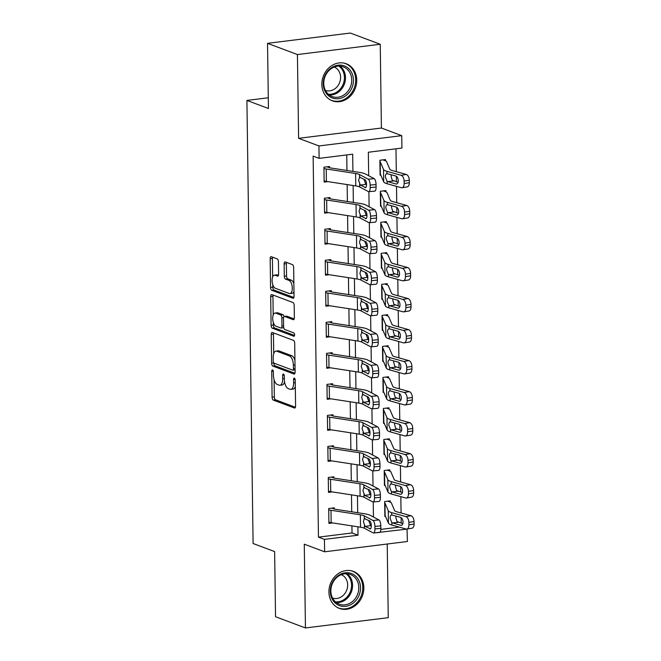 <?xml version="1.0" encoding="UTF-8"?>
<svg xmlns="http://www.w3.org/2000/svg" width="661" height="661" viewBox="0 0 661 661"><rect width="100%" height="100%" fill="white"/><g stroke="black" fill="none" stroke-linecap="round" stroke-linejoin="round"><path stroke-width="0.99" d="M272.539 369.92A1.743 0.801 -97.1 0 0 272.34 369.896A1.743 0.801 -97.1 0 0 271.737 371.317L272.101 397.211A2.487 1.14 -97.1 0 0 273.307 400.087L294.442 408.002A2.487 1.14 -97.1 0 0 294.715 408.044A2.487 1.14 -97.1 0 0 295.583 406.011L295.219 380.125A1.743 0.801 -97.1 0 0 294.376 378.109A1.743 0.801 -97.1 0 0 294.186 378.084A1.743 0.801 -97.1 0 0 293.575 379.505L293.624 382.851A7.973 3.652 -97.1 0 1 290.848 389.354A7.973 3.652 -97.1 0 1 289.972 389.246L288.213 388.585A7.973 3.652 -97.1 0 1 284.346 379.381L284.296 376.026A1.743 0.801 -97.1 0 0 283.453 374.019A1.743 0.801 -97.1 0 0 283.263 373.994A1.743 0.801 -97.1 0 0 282.66 375.415L282.701 378.761A7.973 3.652 -97.1 0 1 279.925 385.264A7.973 3.652 -97.1 0 1 279.058 385.148L277.298 384.487A7.973 3.652 -97.1 0 1 273.431 375.283L273.381 371.936A1.743 0.801 -97.1 0 0 272.539 369.92M321.841 84.459A19.797 17.103 110.5 0 0 332.351 100.827A19.797 17.103 110.5 0 0 356.75 80.121A19.797 17.103 110.5 0 0 346.24 63.762A19.797 17.103 110.5 0 0 321.841 84.459M328.93 592.082A19.797 17.103 110.5 0 0 339.44 608.451A19.797 17.103 110.5 0 0 363.839 587.745A19.797 17.103 110.5 0 0 353.329 571.377A19.797 17.103 110.5 0 0 328.93 592.082M278.438 261.797A2.487 1.14 -97.1 0 0 277.232 258.922L271.307 256.699A2.487 1.14 -97.1 0 0 271.035 256.658A2.487 1.14 -97.1 0 0 270.167 258.691L270.564 287.444A2.487 1.14 -97.1 0 0 271.77 290.319L292.906 298.243A2.487 1.14 -97.1 0 0 293.178 298.276A2.487 1.14 -97.1 0 0 294.046 296.244L293.649 267.49A2.487 1.14 -97.1 0 0 292.435 264.615L285.279 261.93A2.487 1.14 -97.1 0 0 285.007 261.896A2.487 1.14 -97.1 0 0 284.139 263.929L284.304 276.232A2.487 1.14 -97.1 0 0 285.519 279.107L289.072 280.438A6.66 3.057 -97.1 0 1 292.269 287.361A6.66 3.057 -97.1 0 1 289.981 293.575A6.66 3.057 -97.1 0 1 289.254 293.476L275.34 288.262A6.66 3.057 -97.1 0 1 272.134 281.338A6.66 3.057 -97.1 0 1 274.422 275.133A6.66 3.057 -97.1 0 1 275.158 275.224L277.471 276.091A2.487 1.14 -97.1 0 0 277.744 276.133A2.487 1.14 -97.1 0 0 278.611 274.1L278.438 261.797M267.531 43.337L350.33 33.05L380.24 44.262L297.433 54.549L267.531 43.337L268.44 108.495L246.908 100.431L253.097 543.516L274.629 551.58L275.538 616.738L305.448 627.95L304.275 544.177L324.609 551.795L324.435 539.384L318.453 537.145L313.132 156.112L319.114 158.359L318.941 145.949L401.739 135.654L401.913 148.064L368.351 152.237L368.673 175.727M297.433 54.549L298.607 138.323L318.941 145.949M272.365 332.475A2.487 1.14 -97.1 0 0 272.092 332.433A2.487 1.14 -97.1 0 0 271.225 334.466L271.621 363.22A2.487 1.14 -97.1 0 0 272.836 366.095L293.963 374.019A2.487 1.14 -97.1 0 0 294.236 374.052A2.487 1.14 -97.1 0 0 295.103 372.019L294.707 343.266A2.487 1.14 -97.1 0 0 293.501 340.39L272.365 332.475M271.093 325.328L270.696 296.582A2.487 1.14 -97.1 0 1 271.564 294.55A2.487 1.14 -97.1 0 1 271.836 294.583L292.972 302.507A2.487 1.14 -97.1 0 1 294.178 305.382L294.352 317.685A2.487 1.14 -97.1 0 1 293.484 319.717A2.487 1.14 -97.1 0 1 293.211 319.684L284.635 316.47A2.487 1.14 -97.1 0 0 284.362 316.437A2.487 1.14 -97.1 0 0 283.495 318.47L283.61 326.625A2.487 1.14 -97.1 0 0 284.817 329.509L293.74 332.847A1.743 0.801 -97.1 0 1 294.583 334.664A1.743 0.801 -97.1 0 1 293.98 336.284A1.743 0.801 -97.1 0 1 293.79 336.259L272.299 328.203A2.487 1.14 -97.1 0 1 271.093 325.328L273.332 325.055L273.299 322.37M305.448 627.95L388.247 617.663L387.214 544.011M318.453 537.145L352.024 532.973L351.925 525.892M351.726 511.788L351.487 494.866M351.297 480.762L351.057 463.84M350.859 449.736L350.627 432.806M350.429 418.702L350.19 401.781M349.991 387.677L349.76 370.755M349.562 356.651L349.322 339.721M349.124 325.617L348.892 308.695M348.694 294.591L348.454 277.67M348.264 263.565L348.025 246.636M347.826 232.532L347.595 215.61M347.397 201.506L347.157 184.584M346.959 170.48L346.744 154.922M373.581 532.997A5.073 1.76 -95.3 0 0 374.927 528.899L380.852 528.354A5.073 1.76 84.7 0 1 379.505 532.444L373.581 532.997A5.073 1.76 -95.3 0 1 373.184 532.906L364.434 528.271A12.691 2.636 179.2 0 0 360.534 527.214L331.161 522.702A8.882 1.843 -0.8 0 1 328.897 522.165L328.724 509.755A8.882 1.843 -0.8 0 0 330.987 510.292L360.361 514.803A12.691 2.636 179.2 0 1 364.261 515.861L373.011 520.496L378.935 519.943L370.185 515.316A19.037 3.949 179.2 0 0 364.343 513.729L334.962 509.218A2.537 0.529 -0.8 0 1 334.317 509.061L334.301 507.822L328.707 508.516L328.914 523.413L332.69 522.942M373.151 501.963A5.073 1.76 -95.3 0 0 374.49 497.873L380.422 497.32A5.073 1.76 84.7 0 1 379.075 501.418L373.151 501.963A5.073 1.76 -95.3 0 1 372.746 501.873L364.004 497.246A12.691 2.636 179.2 0 0 360.105 496.188L330.723 491.677A8.882 1.843 -0.8 0 1 328.459 491.14L328.286 478.729A8.882 1.843 -0.8 0 0 330.55 479.266L359.931 483.778A12.691 2.636 179.2 0 1 363.831 484.835L372.573 489.462L378.505 488.917L369.755 484.29A19.037 3.949 179.2 0 0 363.905 482.695L334.532 478.184A2.537 0.529 -0.8 0 1 333.879 478.035L333.863 476.796L328.269 477.49L328.476 492.379L332.26 491.916M372.713 470.938A5.073 1.76 -95.3 0 0 374.06 466.84L379.984 466.294A5.073 1.76 84.7 0 1 378.637 470.384L372.713 470.938A5.073 1.76 -95.3 0 1 372.317 470.847L363.567 466.22A12.691 2.636 179.2 0 0 359.675 465.162L330.293 460.651A8.882 1.843 -0.8 0 1 328.03 460.114L327.856 447.704A8.882 1.843 -0.8 0 0 330.12 448.241L359.501 452.752A12.691 2.636 179.2 0 1 363.393 453.81L372.143 458.437L378.067 457.891L369.325 453.256A19.037 3.949 179.2 0 0 363.476 451.67L334.094 447.158A2.537 0.529 -0.8 0 1 333.45 447.01L333.433 445.762L327.839 446.456L328.046 461.353L331.822 460.882M372.283 439.912A5.073 1.76 -95.3 0 0 373.63 435.814L379.554 435.268A5.073 1.76 84.7 0 1 378.208 439.358L372.283 439.912A5.073 1.76 -95.3 0 1 371.887 439.821L363.137 435.194A12.691 2.636 179.2 0 0 359.237 434.128L329.864 429.617A8.882 1.843 -0.8 0 1 327.592 429.088L327.418 416.67A8.882 1.843 -0.8 0 0 329.69 417.207L359.063 421.718A12.691 2.636 179.2 0 1 362.963 422.776L371.713 427.411L377.638 426.857L368.888 422.23A19.037 3.949 179.2 0 0 363.038 420.644L333.665 416.133A2.537 0.529 -0.8 0 1 333.012 415.976L332.995 414.736L327.402 415.43L327.608 430.328L331.392 429.857M371.846 408.878A5.073 1.76 -95.3 0 0 373.192 404.788L379.117 404.235A5.073 1.76 84.7 0 1 377.778 408.333L371.846 408.878A5.073 1.76 -95.3 0 1 371.449 408.787L362.707 404.16A12.691 2.636 179.2 0 0 358.807 403.103L329.426 398.591A8.882 1.843 -0.8 0 1 327.162 398.054L326.988 385.644A8.882 1.843 -0.8 0 0 329.252 386.181L358.634 390.692A12.691 2.636 179.2 0 1 362.534 391.75L371.275 396.377L377.2 395.832L368.458 391.205A19.037 3.949 179.2 0 0 362.608 389.61L333.227 385.099A2.537 0.529 -0.8 0 1 332.582 384.95L332.566 383.711L326.972 384.405L327.178 399.294L330.954 398.831M371.416 377.852A5.073 1.76 -95.3 0 0 372.763 373.754L378.687 373.209A5.073 1.76 84.7 0 1 377.34 377.307L371.416 377.852A5.073 1.76 -95.3 0 1 371.019 377.762L362.269 373.135A12.691 2.636 179.2 0 0 358.369 372.077L328.996 367.566A8.882 1.843 -0.8 0 1 326.724 367.029L326.551 354.618A8.882 1.843 -0.8 0 0 328.823 355.155L358.196 359.667A12.691 2.636 179.2 0 1 362.096 360.724L370.846 365.351L376.77 364.806L368.02 360.171A19.037 3.949 179.2 0 0 362.17 358.584L332.797 354.073A2.537 0.529 -0.8 0 1 332.153 353.924L332.128 352.677L326.534 353.379L326.749 368.268L330.525 367.797M370.986 346.827A5.073 1.76 -95.3 0 0 372.325 342.729L378.249 342.183A5.073 1.76 84.7 0 1 376.91 346.273L370.986 346.827A5.073 1.76 -95.3 0 1 370.581 346.736L361.84 342.109A12.691 2.636 179.2 0 0 357.94 341.043L328.558 336.54A8.882 1.843 -0.8 0 1 326.294 336.003L326.121 323.584A8.882 1.843 -0.8 0 0 328.385 324.121L357.766 328.633A12.691 2.636 179.2 0 1 361.666 329.69L370.408 334.326L376.332 333.772L367.59 329.145A19.037 3.949 179.2 0 0 361.741 327.559L332.367 323.047A2.537 0.529 -0.8 0 1 331.715 322.89L331.698 321.651L326.104 322.345L326.311 337.242L330.087 336.771M370.548 315.793A5.073 1.76 -95.3 0 0 371.895 311.703L377.819 311.149A5.073 1.76 84.7 0 1 376.473 315.247L370.548 315.793A5.073 1.76 -95.3 0 1 370.152 315.71L361.402 311.075A12.691 2.636 179.2 0 0 357.502 310.017L328.129 305.506A8.882 1.843 -0.8 0 1 325.865 304.969L325.691 292.559A8.882 1.843 -0.8 0 0 327.955 293.096L357.328 297.607A12.691 2.636 179.2 0 1 361.228 298.665L369.978 303.292L375.902 302.746L367.152 298.119A19.037 3.949 179.2 0 0 361.311 296.525L331.929 292.022A2.537 0.529 -0.8 0 1 331.285 291.865L331.268 290.625L325.675 291.319L325.881 306.208L329.657 305.746M370.119 284.767A5.073 1.76 -95.3 0 0 371.457 280.669L377.381 280.124A5.073 1.76 84.7 0 1 376.043 284.222L370.119 284.767A5.073 1.76 -95.3 0 1 369.714 284.676L360.972 280.049A12.691 2.636 179.2 0 0 357.072 278.992L327.691 274.48A8.882 1.843 -0.8 0 1 325.427 273.943L325.253 261.533A8.882 1.843 -0.8 0 0 327.517 262.07L356.899 266.581A12.691 2.636 179.2 0 1 360.799 267.639L369.54 272.266L375.473 271.721L366.723 267.085A19.037 3.949 179.2 0 0 360.873 265.499L331.5 260.988A2.537 0.529 -0.8 0 1 330.847 260.839L330.83 259.591L325.237 260.294L325.443 275.183L329.219 274.712M369.681 253.741A5.073 1.76 -95.3 0 0 371.028 249.643L376.952 249.098A5.073 1.76 84.7 0 1 375.605 253.188L369.681 253.741A5.073 1.76 -95.3 0 1 369.284 253.65L360.534 249.023A12.691 2.636 179.2 0 0 356.634 247.958L327.261 243.455A8.882 1.843 -0.8 0 1 324.997 242.918L324.824 230.507A8.882 1.843 -0.8 0 0 327.088 231.036L356.469 235.547A12.691 2.636 179.2 0 1 360.361 236.605L369.111 241.24L375.035 240.687L366.293 236.06A19.037 3.949 179.2 0 0 360.443 234.473L331.062 229.962A2.537 0.529 -0.8 0 1 330.417 229.805L330.401 228.566L324.807 229.26L325.014 244.157L328.79 243.686M369.251 222.707A5.073 1.76 -95.3 0 0 370.59 218.617L376.522 218.064A5.073 1.76 84.7 0 1 375.175 222.162L369.251 222.707A5.073 1.76 -95.3 0 1 368.855 222.625L360.105 217.99A12.691 2.636 179.2 0 0 356.205 216.932L326.831 212.421A8.882 1.843 -0.8 0 1 324.559 211.884L324.386 199.473A8.882 1.843 -0.8 0 0 326.658 200.01L356.031 204.522A12.691 2.636 179.2 0 1 359.931 205.579L368.681 210.206L374.605 209.661L365.855 205.034A19.037 3.949 179.2 0 0 360.005 203.439L330.632 198.936A2.537 0.529 -0.8 0 1 329.979 198.779L329.963 197.54L324.369 198.234L324.576 213.131L328.36 212.66M368.813 191.682A5.073 1.76 -95.3 0 0 370.16 187.592L376.084 187.038A5.073 1.76 84.7 0 1 374.746 191.136L368.813 191.682A5.073 1.76 -95.3 0 1 368.417 191.591L359.667 186.964A12.691 2.636 179.2 0 0 355.775 185.906L326.394 181.395A8.882 1.843 -0.8 0 1 324.13 180.858L323.956 168.448A8.882 1.843 -0.8 0 0 326.22 168.985L355.601 173.496A12.691 2.636 179.2 0 1 359.501 174.554L368.243 179.181L374.167 178.635L365.426 174A19.037 3.949 179.2 0 0 359.576 172.414L330.194 167.902A2.537 0.529 -0.8 0 1 329.55 167.754L329.533 166.514L323.94 167.208L324.146 182.097L327.922 181.626M401.202 523.148L401.128 517.588M401.062 512.977L400.83 496.642M400.773 492.123L400.69 486.554M400.624 481.943L400.401 465.617M400.335 461.097L400.26 455.528M400.194 450.918L399.963 434.583M399.905 430.071L399.822 424.502M399.765 419.892L399.533 403.557M399.467 399.037L399.393 393.477M399.327 388.858L399.104 372.531M399.037 368.012L398.963 362.443M398.897 357.832L398.666 341.506M398.608 336.986L398.525 331.417M398.459 326.807L398.236 310.472M398.17 305.952L398.096 300.391M398.029 295.781L397.798 279.446M397.74 274.926L397.658 269.358M397.591 264.747L397.368 248.42M397.302 243.901L397.228 238.332M397.162 233.721L396.93 217.386M396.873 212.867L396.79 207.306M396.732 202.696L396.501 186.361M396.435 181.841L396.36 176.272M396.294 171.662L395.972 148.808M380.827 529.395L399.236 527.106M387.767 501.178L390.263 502.112L390.246 500.873L384.652 501.567L384.859 516.456L385.545 516.373M387.338 470.145L389.825 471.078L389.808 469.839L384.215 470.533L384.421 485.43L385.107 485.348M386.9 439.119L389.395 440.052L389.379 438.813L383.785 439.507L383.991 454.404L384.677 454.314M386.47 408.093L388.965 409.027L388.941 407.787L383.347 408.481L383.554 423.37L384.239 423.288M386.041 377.067L388.528 378.001L388.511 376.753L382.917 377.448L383.124 392.345L383.81 392.262M385.603 346.034L388.098 346.967L388.081 345.728L382.479 346.422L382.694 361.319L383.372 361.228M385.173 315.008L387.66 315.941L387.643 314.702L382.05 315.396L382.256 330.285L382.942 330.203M384.735 283.982L387.23 284.916L387.214 283.668L381.62 284.37L381.827 299.259L382.512 299.177M384.305 252.948L386.792 253.882L386.776 252.642L381.182 253.337L381.389 268.234L382.075 268.143M383.867 221.922L386.363 222.856L386.346 221.617L380.753 222.311L380.959 237.2L381.645 237.117M383.438 190.897L385.925 191.83L385.908 190.583L380.315 191.285L380.521 206.174L381.207 206.092M383.008 159.863L385.495 160.797L385.479 159.557L379.885 160.251L380.092 175.148L380.777 175.066M268.292 97.77L246.908 100.431M298.607 138.323L381.405 128.036L380.24 44.262M381.405 128.036L401.739 135.654M407.027 529.015L407.407 541.508L324.609 551.795M352.924 171.397L352.685 154.187L319.114 158.359M324.435 539.384L358.006 535.212L357.89 526.809M357.692 512.705L357.452 495.783M357.254 481.679L357.023 464.749M356.824 450.645L356.585 433.723M356.386 419.619L356.155 402.698M355.957 388.594L355.717 371.664M355.519 357.56L355.288 340.638M355.089 326.534L354.85 309.612M354.66 295.508L354.42 278.587M354.222 264.483L353.99 247.553M353.792 233.449L353.552 216.527M353.354 202.423L353.123 185.501M373.663 532.989L407.234 529.097M368.896 191.673L369.111 206.753M369.334 222.699L369.54 237.778M369.763 253.733L369.978 268.812M370.201 284.759L370.408 299.838M370.631 315.784L370.846 330.864M371.069 346.818L371.275 361.898M371.499 377.844L371.705 392.923M371.928 408.87L372.143 423.949M372.366 439.904L372.573 454.983M372.796 470.929L373.011 486.009M373.234 501.955L373.44 517.034M352.024 532.973L358.006 535.212M279.925 385.264L282.164 384.983A7.973 3.652 -97.1 0 0 284.569 381.901M290.848 389.354L293.087 389.081A7.973 3.652 -97.1 0 0 295.31 386.602M274.1 379.769L274.34 396.93A2.487 1.14 -97.1 0 0 275.546 399.806L295.417 407.25M273.861 363.029A2.487 1.14 -97.1 0 0 275.067 365.814L294.938 373.267M273.629 332.946A2.487 1.14 -97.1 0 0 273.464 334.193L273.728 353.594M273.233 361.154A1.743 0.801 -97.1 0 0 274.075 363.17L292.625 370.119A1.743 0.801 -97.1 0 0 292.815 370.143A1.743 0.801 -97.1 0 0 293.426 368.722L293.377 365.194A7.973 3.652 -97.1 0 0 289.51 355.982L276.827 351.231A7.973 3.652 -97.1 0 0 275.959 351.123A7.973 3.652 -97.1 0 0 273.183 357.618L273.233 361.154M294.946 360.427A7.973 3.652 -97.1 0 0 291.749 355.709L289.51 355.982M275.959 351.123L278.19 350.842A7.973 3.652 -97.1 0 1 279.066 350.958L291.749 355.709M273.191 314.991L272.935 296.302L270.696 296.582M273.1 295.054A2.487 1.14 -97.1 0 0 272.935 296.302M294.178 318.933L286.874 316.189A2.487 1.14 -97.1 0 0 286.601 316.156L284.362 316.437M294.55 335.424L274.538 327.93L272.299 328.203M275.744 313.132A6.66 3.057 -97.1 0 0 275.009 313.041A6.66 3.057 -97.1 0 0 272.729 319.255A6.66 3.057 -97.1 0 0 275.926 326.17L280.826 328.005A2.487 1.14 -97.1 0 0 281.099 328.046A2.487 1.14 -97.1 0 0 281.966 326.013L281.85 317.85A2.487 1.14 -97.1 0 0 280.644 314.975L275.744 313.132L277.984 312.86A6.66 3.057 -97.1 0 0 277.248 312.76L275.009 313.041M283.065 327.732A2.487 1.14 -97.1 0 0 283.338 327.765A2.487 1.14 -97.1 0 0 283.709 327.567M283.99 316.636A2.487 1.14 -97.1 0 0 282.883 314.694L280.644 314.975M277.984 312.86L282.883 314.694M273.332 325.055A2.487 1.14 -97.1 0 0 274.538 327.93M274.422 275.133L276.662 274.852A6.66 3.057 -97.1 0 1 277.389 274.951L278.446 275.34M289.981 293.575L292.22 293.294A6.66 3.057 -97.1 0 0 293.98 291.484M293.872 283.767A6.66 3.057 -97.1 0 0 291.303 280.165L289.072 280.438M286.544 262.409A2.487 1.14 -97.1 0 0 286.378 263.648L286.544 275.959A2.487 1.14 -97.1 0 0 287.758 278.835L291.303 280.165M272.77 284.651L272.803 287.163A2.487 1.14 -97.1 0 0 274.009 290.039L293.881 297.491M272.572 257.17A2.487 1.14 -97.1 0 0 272.398 258.418L272.663 276.934M390.263 502.112A8.882 1.843 179.2 0 1 391.279 502.806L394.6 510.548A12.691 2.636 -0.8 0 0 396.889 511.812L411.051 515.77A5.073 2.859 80.9 0 1 414.05 521.554L408.878 522.38A5.073 2.859 -99.1 0 0 405.871 516.596L391.709 512.639A19.037 3.949 -0.8 0 1 388.28 510.746L384.958 503.004A2.537 0.529 179.2 0 0 384.669 502.806L384.842 515.216A2.537 0.529 179.2 0 1 385.132 515.415L388.453 523.165A19.037 3.949 -0.8 0 0 391.882 525.049L406.044 529.007A5.073 2.859 -99.1 0 0 406.779 529.056A5.073 2.859 -99.1 0 0 408.911 524.859L414.092 524.033A5.073 2.859 80.9 0 1 411.96 528.222L406.779 529.056M391.857 522.744L390.122 518.274C390.106 516.233 390.643 515.117 391.742 514.944L400.624 517.356A4.057 2.289 80.9 0 1 403.028 521.983A4.057 2.289 80.9 0 1 401.318 525.338A4.057 2.289 80.9 0 1 400.731 525.297L391.857 522.744L391.882 525.049M391.643 514.952L391.709 512.639M408.878 522.38L408.911 524.859M414.05 521.554L414.092 524.033M395.997 516.059L395.856 517.637L397.021 521.546L402.83 523.603M334.317 509.061L331.822 508.127M368.821 520.918L370.606 525.635L365.079 526.396L370.507 528.883M380.852 528.354L380.819 525.867L374.894 526.42A5.073 1.76 -95.3 0 0 373.011 520.496M371.284 525.999L370.606 525.635M378.935 519.943A5.073 1.76 84.7 0 1 380.819 525.867M374.927 528.899L374.894 526.42M365.079 526.396L363.385 521.669L364.302 518.538L369.78 521A4.057 1.405 84.7 0 1 371.284 525.743A4.057 1.405 84.7 0 1 370.21 529.015A4.057 1.405 84.7 0 1 369.887 528.94M364.261 515.861L364.302 518.538L364.971 518.455M389.825 471.078A8.882 1.843 179.2 0 1 390.841 471.772L394.171 479.522A12.691 2.636 -0.8 0 0 396.451 480.778L410.613 484.736A5.073 2.859 80.9 0 1 413.621 490.52L408.448 491.354A5.073 2.859 -99.1 0 0 405.441 485.571L391.279 481.613A19.037 3.949 -0.8 0 1 387.85 479.721L384.52 471.979A2.537 0.529 179.2 0 0 384.231 471.78L384.405 484.191A2.537 0.529 179.2 0 1 384.694 484.389L388.024 492.131A19.037 3.949 -0.8 0 0 391.452 494.023L405.614 497.981A5.073 2.859 -99.1 0 0 406.35 498.022A5.073 2.859 -99.1 0 0 408.481 493.833L413.654 493.007A5.073 2.859 80.9 0 1 411.522 497.196L406.35 498.022M391.419 491.718L389.693 487.248C389.668 485.199 390.213 484.092 391.312 483.918L400.194 486.322A4.057 2.289 80.9 0 1 402.59 490.958A4.057 2.289 80.9 0 1 400.888 494.304A4.057 2.289 80.9 0 1 400.302 494.271L391.419 491.718L391.452 494.023M391.213 483.918L391.279 481.613M408.448 491.354L408.481 493.833M413.621 490.52L413.654 493.007M395.559 485.034L395.427 486.603L396.592 490.52L402.392 492.577M389.395 440.052A8.882 1.843 179.2 0 1 390.411 440.747L393.733 448.497A12.691 2.636 -0.8 0 0 396.022 449.753L410.184 453.71A5.073 2.859 80.9 0 1 413.191 459.494L408.011 460.32A5.073 2.859 -99.1 0 0 405.011 454.537L390.849 450.579A19.037 3.949 -0.8 0 1 387.412 448.695L384.091 440.945A2.537 0.529 179.2 0 0 383.801 440.747L383.975 453.157A2.537 0.529 179.2 0 1 384.264 453.355L387.586 461.105A19.037 3.949 -0.8 0 0 391.023 462.997L405.185 466.947A5.073 2.859 -99.1 0 0 405.912 466.997A5.073 2.859 -99.1 0 0 408.044 462.807L413.224 461.973A5.073 2.859 80.9 0 1 411.092 466.17L405.912 466.997M390.99 460.692L389.255 456.214C389.238 454.173 389.775 453.066 390.882 452.884L399.756 455.297A4.057 2.289 80.9 0 1 402.161 459.924A4.057 2.289 80.9 0 1 400.459 463.278A4.057 2.289 80.9 0 1 399.864 463.237L390.99 460.692L391.023 462.997M390.783 452.892L390.849 450.579M408.011 460.32L408.044 462.807M413.191 459.494L413.224 461.973M395.129 454.008L394.989 455.578L396.154 459.494L401.962 461.552M388.965 409.027A8.882 1.843 179.2 0 1 389.973 409.721L393.303 417.463A12.691 2.636 -0.8 0 0 395.592 418.727L409.754 422.685A5.073 2.859 80.9 0 1 412.753 428.468L407.581 429.295A5.073 2.859 -99.1 0 0 404.573 423.511L390.411 419.553A19.037 3.949 -0.8 0 1 386.982 417.669L383.653 409.919A2.537 0.529 179.2 0 0 383.363 409.721L383.537 422.131A2.537 0.529 179.2 0 1 383.826 422.329L387.156 430.08A19.037 3.949 -0.8 0 0 390.585 431.964L404.747 435.921A5.073 2.859 -99.1 0 0 405.482 435.971A5.073 2.859 -99.1 0 0 407.614 431.782L412.786 430.947A5.073 2.859 80.9 0 1 410.655 435.136L405.482 435.971M390.552 429.667L388.825 425.188C388.8 423.147 389.346 422.032 390.444 421.858L399.327 424.271A4.057 2.289 80.9 0 1 401.723 428.898A4.057 2.289 80.9 0 1 400.021 432.253A4.057 2.289 80.9 0 1 399.434 432.211L390.552 429.667L390.585 431.964M390.345 421.867L390.411 419.553M407.581 429.295L407.614 431.782M412.753 428.468L412.786 430.947M394.691 422.974L394.559 424.552L395.724 428.46L401.524 430.518M333.879 478.035L331.392 477.102M368.392 489.892L370.168 494.61L364.649 495.37L370.077 497.857M380.422 497.32L380.381 494.841L374.457 495.386A5.073 1.76 -95.3 0 0 372.573 489.462M370.854 494.965L370.168 494.61M378.505 488.917A5.073 1.76 84.7 0 1 380.381 494.841M374.49 497.873L374.457 495.386M364.649 495.37L362.947 490.644L363.864 487.512L369.342 489.975A4.057 1.405 84.7 0 1 370.854 494.709A4.057 1.405 84.7 0 1 369.772 497.989A4.057 1.405 84.7 0 1 369.458 497.915M363.831 484.835L363.864 487.512L364.533 487.43M333.45 447.01L330.954 446.076M367.962 458.866L369.739 463.584L364.211 464.344L369.639 466.831M379.984 466.294L379.951 463.807L374.027 464.361A5.073 1.76 -95.3 0 0 372.143 458.437M370.416 463.939L369.739 463.584M378.067 457.891A5.073 1.76 84.7 0 1 379.951 463.807M374.06 466.84L374.027 464.361M364.211 464.344L362.517 459.61L363.434 456.478L368.912 458.941A4.057 1.405 84.7 0 1 370.416 463.683A4.057 1.405 84.7 0 1 369.342 466.955A4.057 1.405 84.7 0 1 369.02 466.889M363.393 453.81L363.434 456.478L364.104 456.396M333.012 415.976L330.525 415.042M367.524 427.832L369.301 432.55L363.781 433.31L369.21 435.797M379.554 435.268L379.513 432.781L373.589 433.335A5.073 1.76 -95.3 0 0 371.713 427.411M369.986 432.914L369.301 432.55M377.638 426.857A5.073 1.76 84.7 0 1 379.513 432.781M373.63 435.814L373.589 433.335M363.781 433.31L362.079 428.584L363.005 425.453L368.483 427.915A4.057 1.405 84.7 0 1 369.986 432.658A4.057 1.405 84.7 0 1 368.912 435.93A4.057 1.405 84.7 0 1 368.59 435.855M362.963 422.776L363.005 425.453L363.666 425.37M388.528 378.001A8.882 1.843 179.2 0 1 389.544 378.687L392.865 386.437A12.691 2.636 -0.8 0 0 395.154 387.693L409.316 391.651A5.073 2.859 80.9 0 1 412.324 397.435L407.143 398.269A5.073 2.859 -99.1 0 0 404.144 392.485L389.982 388.528A19.037 3.949 -0.8 0 1 386.553 386.635L383.223 378.893A2.537 0.529 179.2 0 0 382.934 378.695L383.107 391.105A2.537 0.529 179.2 0 1 383.397 391.304L386.726 399.046A19.037 3.949 -0.8 0 0 390.155 400.938L404.317 404.896A5.073 2.859 -99.1 0 0 405.053 404.945A5.073 2.859 -99.1 0 0 407.176 400.748L412.357 399.922A5.073 2.859 80.9 0 1 410.225 404.111L405.053 404.945M390.122 398.633L388.395 394.163C388.371 392.113 388.908 391.006 390.015 390.833L398.889 393.245A4.057 2.289 80.9 0 1 401.293 397.872A4.057 2.289 80.9 0 1 399.591 401.219A4.057 2.289 80.9 0 1 399.004 401.186L390.122 398.633L390.155 400.938M389.916 390.841L389.982 388.528M407.143 398.269L407.176 400.748M412.324 397.435L412.357 399.922M394.262 391.948L394.121 393.518L395.295 397.435L401.095 399.492M332.582 384.95L330.095 384.016M367.095 396.807L368.871 401.524L363.343 402.285L368.78 404.772M379.117 404.235L379.084 401.756L373.159 402.301A5.073 1.76 -95.3 0 0 371.275 396.377M369.549 401.88L368.871 401.524M377.2 395.832A5.073 1.76 84.7 0 1 379.084 401.756M373.192 404.788L373.159 402.301M363.343 402.285L361.65 397.558L362.567 394.427L368.045 396.889A4.057 1.405 84.7 0 1 369.549 401.624A4.057 1.405 84.7 0 1 368.474 404.904A4.057 1.405 84.7 0 1 368.16 404.829M362.534 391.75L362.567 394.427L363.236 394.344M352.776 574.112A17.128 14.798 -69.5 0 1 358.626 596.305A17.128 14.798 -69.5 0 1 338.077 605.005A17.128 14.798 -69.5 0 1 332.227 582.804A17.128 14.798 -69.5 0 1 352.776 574.112M338.027 603.633A15.864 13.707 110.5 0 0 339.267 604.187A15.864 13.707 110.5 0 0 357.37 594.867A15.864 13.707 110.5 0 0 351.635 575.029A15.864 13.707 110.5 0 0 350.396 574.483A15.864 13.707 110.5 0 0 332.285 583.795A15.864 13.707 110.5 0 0 338.027 603.633M341.299 574.673A12.485 10.791 -69.5 0 1 342.018 575.004A12.485 10.791 -69.5 0 1 346.595 590.488A12.485 10.791 -69.5 0 1 332.533 598.056M337.308 607.459A19.665 16.996 110.5 0 0 338.523 607.971A19.665 16.996 110.5 0 0 360.98 596.42A19.665 16.996 110.5 0 0 353.866 571.823A19.665 16.996 110.5 0 0 352.33 571.137A19.665 16.996 110.5 0 0 351.074 570.732M323.237 83.815A17.128 14.798 -69.5 0 1 338.101 65.183A17.128 14.798 -69.5 0 1 353.445 80.055A17.128 14.798 -69.5 0 1 338.572 98.687A17.128 14.798 -69.5 0 1 323.237 83.815M351.726 79.973A15.864 13.707 110.5 0 0 343.307 66.86A15.864 13.707 110.5 0 0 323.758 83.451A15.864 13.707 110.5 0 0 332.177 96.564A15.864 13.707 110.5 0 0 351.726 79.973M334.21 67.05A12.485 10.791 -69.5 0 1 340.589 77.279A12.485 10.791 -69.5 0 1 325.443 90.433M330.227 99.836A19.665 16.996 110.5 0 0 331.434 100.348A19.665 16.996 110.5 0 0 355.684 79.783A19.665 16.996 110.5 0 0 345.24 63.514A19.665 16.996 110.5 0 0 343.984 63.109M388.098 346.967A8.882 1.843 179.2 0 1 389.106 347.661L392.436 355.411A12.691 2.636 -0.8 0 0 394.724 356.667L408.886 360.625A5.073 2.859 80.9 0 1 411.886 366.409L406.713 367.235A5.073 2.859 -99.1 0 0 403.706 361.451L389.544 357.502A19.037 3.949 -0.8 0 1 386.115 355.61L382.793 347.86A2.537 0.529 179.2 0 0 382.504 347.661L382.678 360.071A2.537 0.529 179.2 0 1 382.967 360.27L386.288 368.02A19.037 3.949 -0.8 0 0 389.717 369.912L403.879 373.87A5.073 2.859 -99.1 0 0 404.615 373.911A5.073 2.859 -99.1 0 0 406.746 369.722L411.919 368.888A5.073 2.859 80.9 0 1 409.795 373.085L404.615 373.911M389.684 367.607L387.957 363.129C387.933 361.088 388.478 359.981 389.577 359.799L398.459 362.211A4.057 2.289 80.9 0 1 400.863 366.838A4.057 2.289 80.9 0 1 399.153 370.193A4.057 2.289 80.9 0 1 398.566 370.16L389.684 367.607L389.717 369.912M389.478 359.807L389.544 357.502M406.713 367.235L406.746 369.722M411.886 366.409L411.919 368.888M393.832 360.923L393.692 362.492L394.857 366.409L400.665 368.466M387.66 315.941A8.882 1.843 179.2 0 1 388.676 316.636L392.006 324.377A12.691 2.636 -0.8 0 0 394.286 325.642L408.448 329.599A5.073 2.859 80.9 0 1 411.456 335.383L406.275 336.209A5.073 2.859 -99.1 0 0 403.276 330.426L389.114 326.468A19.037 3.949 -0.8 0 1 385.685 324.584L382.355 316.834A2.537 0.529 179.2 0 0 382.066 316.636L382.24 329.046A2.537 0.529 179.2 0 1 382.529 329.244L385.859 336.994A19.037 3.949 -0.8 0 0 389.288 338.878L403.45 342.836A5.073 2.859 -99.1 0 0 404.185 342.885A5.073 2.859 -99.1 0 0 406.317 338.696L411.489 337.862A5.073 2.859 80.9 0 1 409.357 342.051L404.185 342.885M389.255 336.581L387.528 332.103C387.503 330.062 388.04 328.947 389.147 328.773L398.021 331.186A4.057 2.289 80.9 0 1 400.426 335.813A4.057 2.289 80.9 0 1 398.723 339.167A4.057 2.289 80.9 0 1 398.137 339.126L389.255 336.581L389.288 338.878M389.048 328.781L389.114 326.468M406.275 336.209L406.317 338.696M411.456 335.383L411.489 337.862M393.394 329.889L393.262 331.467L394.427 335.375L400.227 337.44M387.23 284.916A8.882 1.843 179.2 0 1 388.247 285.602L391.568 293.352A12.691 2.636 -0.8 0 0 393.857 294.608L408.019 298.565A5.073 2.859 80.9 0 1 411.018 304.349L405.846 305.184A5.073 2.859 -99.1 0 0 402.838 299.4L388.676 295.442A19.037 3.949 -0.8 0 1 385.247 293.55L381.926 285.808A2.537 0.529 179.2 0 0 381.637 285.61L381.81 298.02A2.537 0.529 179.2 0 1 382.099 298.218L385.421 305.96A19.037 3.949 -0.8 0 0 388.85 307.852L403.012 311.81A5.073 2.859 -99.1 0 0 403.747 311.86A5.073 2.859 -99.1 0 0 405.879 307.662L411.059 306.836A5.073 2.859 80.9 0 1 408.928 311.025L403.747 311.86M388.825 305.547L387.09 301.077C387.073 299.028 387.61 297.921 388.709 297.747L397.591 300.16A4.057 2.289 80.9 0 1 399.996 304.787A4.057 2.289 80.9 0 1 398.286 308.133A4.057 2.289 80.9 0 1 397.699 308.1L388.825 305.547L388.85 307.852M388.61 297.756L388.676 295.442M405.846 305.184L405.879 307.662M411.018 304.349L411.059 306.836M392.965 298.863L392.824 300.433L393.989 304.349L399.798 306.407M386.792 253.882A8.882 1.843 179.2 0 1 387.809 254.576L391.138 262.326A12.691 2.636 -0.8 0 0 393.419 263.582L407.581 267.54A5.073 2.859 80.9 0 1 410.588 273.324L405.416 274.158A5.073 2.859 -99.1 0 0 402.409 268.366L388.247 264.417A19.037 3.949 -0.8 0 1 384.818 262.524L381.488 254.774A2.537 0.529 179.2 0 0 381.199 254.576L381.372 266.994A2.537 0.529 179.2 0 1 381.661 267.184L384.991 274.935A19.037 3.949 -0.8 0 0 388.42 276.827L402.582 280.785A5.073 2.859 -99.1 0 0 403.317 280.826A5.073 2.859 -99.1 0 0 405.449 276.637L410.621 275.802A5.073 2.859 80.9 0 1 408.49 280L403.317 280.826M388.387 274.522L386.66 270.043C386.635 268.002 387.181 266.895 388.28 266.714L397.154 269.126A4.057 2.289 80.9 0 1 399.558 273.753A4.057 2.289 80.9 0 1 397.856 277.108A4.057 2.289 80.9 0 1 397.269 277.075L388.387 274.522L388.42 276.827M388.181 266.722L388.247 264.417M405.416 274.158L405.449 276.637M410.588 273.324L410.621 275.802M392.527 267.837L392.394 269.407L393.559 273.324L399.36 275.381M386.363 222.856A8.882 1.843 179.2 0 1 387.379 223.55L390.701 231.292A12.691 2.636 -0.8 0 0 392.989 232.556L407.151 236.514A5.073 2.859 80.9 0 1 410.151 242.298L404.978 243.124A5.073 2.859 -99.1 0 0 401.979 237.34L387.817 233.383A19.037 3.949 -0.8 0 1 384.38 231.499L381.058 223.749A2.537 0.529 179.2 0 0 380.769 223.55L380.943 235.96A2.537 0.529 179.2 0 1 381.232 236.159L384.553 243.909A19.037 3.949 -0.8 0 0 387.99 245.793L402.144 249.751A5.073 2.859 -99.1 0 0 402.88 249.8A5.073 2.859 -99.1 0 0 405.011 245.611L410.192 244.777A5.073 2.859 80.9 0 1 408.06 248.966L402.88 249.8M387.957 243.496L386.222 239.018C386.206 236.977 386.743 235.861 387.842 235.688L396.724 238.1A4.057 2.289 80.9 0 1 399.128 242.727A4.057 2.289 80.9 0 1 397.426 246.082A4.057 2.289 80.9 0 1 396.831 246.041L387.957 243.496L387.99 245.793M387.743 235.696L387.817 233.383M404.978 243.124L405.011 245.611M410.151 242.298L410.192 244.777M392.097 236.803L391.956 238.381L393.121 242.29L398.93 244.355M332.153 353.924L329.657 352.991M366.657 365.781L368.441 370.499L362.914 371.259L368.342 373.746M378.687 373.209L378.654 370.73L372.721 371.275A5.073 1.76 -95.3 0 0 370.846 365.351M369.119 370.854L368.441 370.499M376.77 364.806A5.073 1.76 84.7 0 1 378.654 370.73M372.763 373.754L372.721 371.275M362.914 371.259L361.22 366.525L362.137 363.393L367.615 365.855A4.057 1.405 84.7 0 1 369.119 370.598A4.057 1.405 84.7 0 1 368.045 373.87A4.057 1.405 84.7 0 1 367.723 373.804M362.096 360.724L362.137 363.393L362.798 363.31M331.715 322.89L329.228 321.957M366.227 334.747L368.003 339.465L362.476 340.225L367.913 342.72M378.249 342.183L378.216 339.696L372.292 340.25A5.073 1.76 -95.3 0 0 370.408 334.326M368.681 339.828L368.003 339.465M376.332 333.772A5.073 1.76 84.7 0 1 378.216 339.696M372.325 342.729L372.292 340.25M362.476 340.225L360.782 335.499L361.699 332.367L367.177 334.83A4.057 1.405 84.7 0 1 368.681 339.572A4.057 1.405 84.7 0 1 367.607 342.844A4.057 1.405 84.7 0 1 367.293 342.77M361.666 329.69L361.699 332.367L362.368 332.285M331.285 291.865L328.79 290.931M365.789 303.721L367.574 308.439L362.046 309.199L367.475 311.686M377.819 311.149L377.786 308.67L371.862 309.216A5.073 1.76 -95.3 0 0 369.978 303.292M368.251 308.803L367.574 308.439M375.902 302.746A5.073 1.76 84.7 0 1 377.786 308.67M371.895 311.703L371.862 309.216M362.046 309.199L360.352 304.473L361.27 301.342L366.748 303.804A4.057 1.405 84.7 0 1 368.251 308.538A4.057 1.405 84.7 0 1 367.177 311.818A4.057 1.405 84.7 0 1 366.855 311.744M361.228 298.665L361.27 301.342L361.939 301.259M330.847 260.839L328.36 259.905M365.359 272.696L367.136 277.413L361.617 278.174L367.045 280.661M377.381 280.124L377.348 277.645L371.424 278.19A5.073 1.76 -95.3 0 0 369.54 272.266M367.822 277.769L367.136 277.413M375.473 271.721A5.073 1.76 84.7 0 1 377.348 277.645M371.457 280.669L371.424 278.19M361.617 278.174L359.915 273.439L360.832 270.308L366.31 272.778A4.057 1.405 84.7 0 1 367.822 277.513A4.057 1.405 84.7 0 1 366.739 280.793A4.057 1.405 84.7 0 1 366.425 280.718M360.799 267.639L360.832 270.308L361.501 270.225M330.417 229.805L327.922 228.871M364.922 241.67L366.706 246.379L361.179 247.14L366.607 249.635M376.952 249.098L376.919 246.611L370.995 247.164A5.073 1.76 -95.3 0 0 369.111 241.24M367.384 246.743L366.706 246.379M375.035 240.687A5.073 1.76 84.7 0 1 376.919 246.611M371.028 249.643L370.995 247.164M361.179 247.14L359.485 242.413L360.402 239.282L365.88 241.744A4.057 1.405 84.7 0 1 367.384 246.487A4.057 1.405 84.7 0 1 366.31 249.759A4.057 1.405 84.7 0 1 365.987 249.693M360.361 236.605L360.402 239.282L361.071 239.199M385.925 191.83A8.882 1.843 179.2 0 1 386.941 192.516L390.271 200.266A12.691 2.636 -0.8 0 0 392.56 201.531L406.713 205.48A5.073 2.859 80.9 0 1 409.721 211.264L404.549 212.098A5.073 2.859 -99.1 0 0 401.541 206.315L387.379 202.357A19.037 3.949 -0.8 0 1 383.95 200.465L380.62 192.723A2.537 0.529 179.2 0 0 380.331 192.525L380.505 204.935A2.537 0.529 179.2 0 1 380.794 205.133L384.124 212.875A19.037 3.949 -0.8 0 0 387.553 214.767L401.714 218.725A5.073 2.859 -99.1 0 0 402.45 218.774A5.073 2.859 -99.1 0 0 404.582 214.577L409.754 213.751A5.073 2.859 80.9 0 1 407.622 217.94L402.45 218.774M387.52 212.462L385.793 207.992C385.768 205.943 386.313 204.836 387.412 204.662L396.294 207.075A4.057 2.289 80.9 0 1 398.69 211.702A4.057 2.289 80.9 0 1 396.988 215.056A4.057 2.289 80.9 0 1 396.402 215.015L387.52 212.462L387.553 214.767M387.313 204.67L387.379 202.357M404.549 212.098L404.582 214.577M409.721 211.264L409.754 213.751M391.659 205.778L391.527 207.347L392.692 211.264L398.492 213.321M329.979 198.779L327.492 197.846M364.492 210.636L366.268 215.354L360.749 216.114L366.177 218.601M376.522 218.064L376.481 215.585L370.557 216.13A5.073 1.76 -95.3 0 0 368.681 210.206M366.954 215.717L366.268 215.354M374.605 209.661A5.073 1.76 84.7 0 1 376.481 215.585M370.59 218.617L370.557 216.13M360.749 216.114L359.047 211.388L359.964 208.256L365.442 210.719A4.057 1.405 84.7 0 1 366.954 215.453A4.057 1.405 84.7 0 1 365.88 218.733A4.057 1.405 84.7 0 1 365.558 218.659M359.931 205.579L359.964 208.256L360.633 208.174M385.495 160.797A8.882 1.843 179.2 0 1 386.511 161.491L389.833 169.241A12.691 2.636 -0.8 0 0 392.122 170.497L406.284 174.454A5.073 2.859 80.9 0 1 409.291 180.238L404.111 181.073A5.073 2.859 -99.1 0 0 401.111 175.289L386.949 171.331A19.037 3.949 -0.8 0 1 383.52 169.439L380.191 161.689A2.537 0.529 179.2 0 0 379.901 161.491L380.075 173.909A2.537 0.529 179.2 0 1 380.364 174.107L383.694 181.849A19.037 3.949 -0.8 0 0 387.123 183.741L401.285 187.699A5.073 2.859 -99.1 0 0 402.02 187.741A5.073 2.859 -99.1 0 0 404.144 183.551L409.324 182.725A5.073 2.859 80.9 0 1 407.193 186.914L402.02 187.741M387.09 181.436L385.355 176.966C385.338 174.917 385.875 173.81 386.982 173.628L395.856 176.041A4.057 2.289 80.9 0 1 398.261 180.668A4.057 2.289 80.9 0 1 396.559 184.022A4.057 2.289 80.9 0 1 395.972 183.989L387.09 181.436L387.123 183.741M386.883 173.636L386.949 171.331M404.111 181.073L404.144 183.551M409.291 180.238L409.324 182.725M391.229 174.752L391.089 176.322L392.262 180.238L398.062 182.296M329.55 167.754L327.055 166.82M364.062 179.61L365.839 184.328L360.311 185.088L365.74 187.575M376.084 187.038L376.051 184.559L370.127 185.105A5.073 1.76 -95.3 0 0 368.243 179.181M366.516 184.683L365.839 184.328M374.167 178.635A5.073 1.76 84.7 0 1 376.051 184.559M370.16 187.592L370.127 185.105M360.311 185.088L358.617 180.362L359.534 177.222L365.012 179.693A4.057 1.405 84.7 0 1 366.516 184.427A4.057 1.405 84.7 0 1 365.442 187.707A4.057 1.405 84.7 0 1 365.12 187.633M359.501 174.554L359.534 177.222L360.204 177.14M273.282 371.127L271.737 371.317M295.12 379.315L293.575 379.505M284.197 375.217L282.66 375.415M284.337 378.563L282.701 378.761M295.252 382.653L293.624 382.851M294.971 407.936L294.442 408.002M275.546 399.806L273.307 400.087M274.34 396.93L272.101 397.211M294.492 373.952L293.963 374.019M275.067 365.814L272.836 366.095M273.786 362.947L271.621 363.22M273.464 334.193L271.225 334.466M295.054 368.524L293.426 368.722M295.004 364.988L293.377 365.194M279.066 350.958L276.827 351.231M293.74 319.618L293.211 319.684M286.874 316.189L284.635 316.47M283.602 325.807L281.966 326.013M283.561 317.635L281.85 317.85M278 276.034L277.471 276.091M277.389 274.951L275.158 275.224M287.758 278.835L285.519 279.107M286.544 275.959L284.304 276.232M286.378 263.648L284.139 263.929M293.434 298.177L292.906 298.243M274.009 290.039L271.77 290.319M272.803 287.163L270.564 287.444M272.398 258.418L270.167 258.691M405.871 516.596L411.051 515.77M388.28 510.746L388.453 523.165M384.958 503.004L385.132 515.415M400.731 525.297L401.871 525.115M398.12 522.289L392.295 522.942M364.434 528.271L364.401 525.602M360.534 527.214L360.361 514.803M331.161 522.702L330.987 510.292M405.441 485.571L410.613 484.736M387.85 479.721L388.024 492.131M384.52 471.979L384.694 484.389M400.302 494.271L401.434 494.089M397.691 491.263L391.866 491.916M405.011 454.537L410.184 453.71M387.412 448.695L387.586 461.105M384.091 440.945L384.264 453.355M399.864 463.237L401.004 463.055M397.253 460.238L391.428 460.882M404.573 423.511L409.754 422.685M386.982 417.669L387.156 430.08M383.653 409.919L383.826 422.329M399.434 432.211L400.566 432.03M396.823 429.204L390.998 429.857M364.004 497.246L363.963 494.577M360.105 496.188L359.931 483.778M330.723 491.677L330.55 479.266M363.567 466.22L363.533 463.543M359.675 465.162L359.501 452.752M330.293 460.651L330.12 448.241M363.137 435.194L363.096 432.517M359.237 434.128L359.063 421.718M329.864 429.617L329.69 417.207M404.144 392.485L409.316 391.651M386.553 386.635L386.726 399.046M383.223 378.893L383.397 391.304M399.004 401.186L400.136 401.004M396.385 398.178L390.568 398.831M362.707 404.16L362.666 401.491M358.807 403.103L358.634 390.692M329.426 398.591L329.252 386.181M347.116 573.756A15.864 13.707 -69.5 0 1 351.429 591.81A15.864 13.707 -69.5 0 1 336.317 602.576M335.375 601.799A15.343 13.253 110.5 0 0 350.421 591.43A15.343 13.253 110.5 0 0 345.901 573.723M340.027 66.133A15.864 13.707 -69.5 0 1 345.496 77.634A15.864 13.707 -69.5 0 1 329.228 94.953M328.286 94.176A15.343 13.253 110.5 0 0 344.447 77.469A15.343 13.253 110.5 0 0 338.812 66.1M403.706 361.451L408.886 360.625M386.115 355.61L386.288 368.02M382.793 347.86L382.967 360.27M398.566 370.16L399.698 369.978M395.956 367.152L390.13 367.797M403.276 330.426L408.448 329.599M385.685 324.584L385.859 336.994M382.355 316.834L382.529 329.244M398.137 339.126L399.269 338.944M395.518 336.119L389.701 336.771M402.838 299.4L408.019 298.565M385.247 293.55L385.421 305.96M381.926 285.808L382.099 298.218M397.699 308.1L398.839 307.919M395.088 305.093L389.263 305.746M402.409 268.366L407.581 267.54M384.818 262.524L384.991 274.935M381.488 254.774L381.661 267.184M397.269 277.075L398.401 276.893M394.658 274.067L388.833 274.712M401.979 237.34L407.151 236.514M384.38 231.499L384.553 243.909M381.058 223.749L381.232 236.159M396.831 246.041L397.972 245.859M394.22 243.033L388.395 243.686M362.269 373.135L362.236 370.457M358.369 372.077L358.196 359.667M328.996 367.566L328.823 355.155M361.84 342.109L361.798 339.432M357.94 341.043L357.766 328.633M328.558 336.54L328.385 324.121M361.402 311.075L361.369 308.406M357.502 310.017L357.328 297.607M328.129 305.506L327.955 293.096M360.972 280.049L360.931 277.372M357.072 278.992L356.899 266.581M327.691 274.48L327.517 262.07M360.534 249.023L360.501 246.346M356.634 247.958L356.469 235.547M327.261 243.455L327.088 231.036M401.541 206.315L406.713 205.48M383.95 200.465L384.124 212.875M380.62 192.723L380.794 205.133M396.402 215.015L397.534 214.833M393.791 212.007L387.966 212.66M360.105 217.99L360.063 215.321M356.205 216.932L356.031 204.522M326.831 212.421L326.658 200.01M401.111 175.289L406.284 174.454M383.52 169.439L383.694 181.849M380.191 161.689L380.364 174.107M395.972 183.989L397.104 183.808M393.353 180.982L387.536 181.626M359.667 186.964L359.634 184.287M355.775 185.906L355.601 173.496M326.394 181.395L326.22 168.985M295.054 369.871L292.815 370.143M283.338 327.765L281.099 328.046M352.33 571.137L351.478 570.823M338.523 607.971L337.672 607.649M331.434 100.348L330.583 100.034M345.24 63.514L344.389 63.2"/></g></svg>
